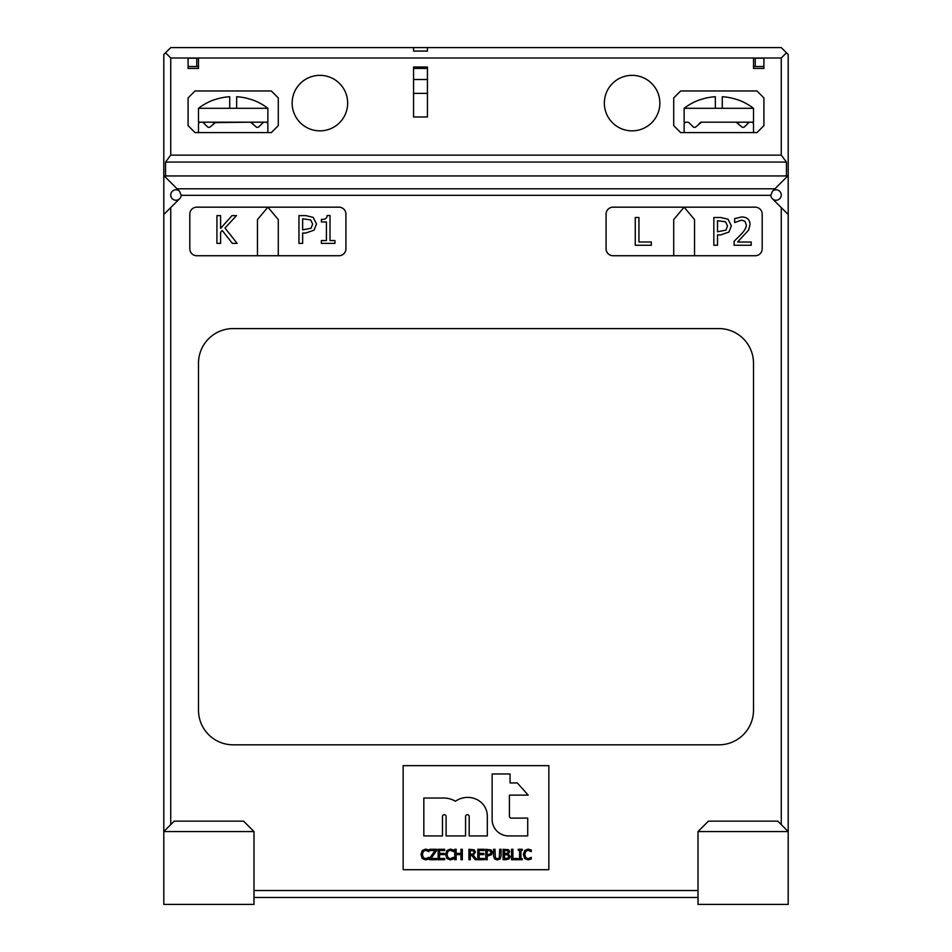 <?xml version="1.0" encoding="UTF-8"?>
<svg xmlns="http://www.w3.org/2000/svg" width="952" height="952" viewBox="0 0 952 952"><rect width="100%" height="100%" fill="white"/><g stroke="black" fill="none" stroke-linecap="round" stroke-linejoin="round"><path stroke-width="1.43" d="M698.006 831.56L788.197 831.56L777.784 821.148L708.407 821.148L698.006 831.56L698.006 904.4L788.197 904.4L788.197 214.521L772.369 198.706A5.2 5.2 0 0 1 770.858 195.327L772.369 191.34L774.916 188.805L177.084 188.805L179.63 191.34L181.142 195.327A5.2 5.2 0 0 1 179.63 198.706L163.803 214.521L163.803 831.56L253.994 831.56L253.994 904.4L163.803 904.4L163.803 831.56L174.216 821.148L243.593 821.148L253.994 831.56M170.741 824.622L170.741 207.584M698.006 890.525L253.994 890.525M781.259 207.584L781.259 824.622M548.84 765.646L548.84 869.712L403.16 869.712L403.16 765.646L548.84 765.646M755.245 255.731L613.017 255.731A6.938 6.938 0 0 1 606.079 248.793L606.079 214.105A6.938 6.938 0 0 1 613.017 207.167L755.245 207.167A6.938 6.938 0 0 1 762.183 214.105L762.183 248.793A6.938 6.938 0 0 1 755.245 255.731M345.921 248.793A6.938 6.938 0 0 1 338.983 255.731L196.755 255.731A6.938 6.938 0 0 1 189.817 248.793L189.817 214.105A6.938 6.938 0 0 1 196.755 207.167L338.983 207.167A6.938 6.938 0 0 1 345.921 214.105L345.921 248.793M753.508 710.144A34.688 34.688 0 0 1 718.819 744.833L233.18 744.833A34.688 34.688 0 0 1 198.492 710.144L198.492 363.259A34.688 34.688 0 0 1 233.18 328.571L718.819 328.571A34.688 34.688 0 0 1 753.508 363.259L753.508 710.144M179.63 198.706A5.2 5.2 0 0 1 172.264 198.706A5.2 5.2 0 0 1 172.264 191.34A5.2 5.2 0 0 1 179.63 191.34A5.2 5.2 0 0 0 172.264 191.34A5.2 5.2 0 0 0 177.798 199.884A5.2 5.2 0 0 0 181.142 195.327L770.858 195.327M177.084 188.805L163.803 175.525L163.803 54.538L170.741 47.6L427.436 47.6L427.436 51.063L413.561 51.063L413.561 47.6M253.994 897.462L698.006 897.462M427.436 47.6L781.259 47.6L788.197 54.538L788.197 214.521M165.541 52.8L170.741 58.001L188.091 58.001L188.091 68.413L198.492 68.413L198.492 58.001L188.091 58.001M198.492 58.001L753.508 58.001L753.508 68.413L763.909 68.413L763.909 58.001L753.508 58.001M763.909 58.001L781.259 58.001L786.459 52.8M170.741 58.001L170.741 155.128L165.541 162.066L165.541 175.941L164.232 175.941M163.803 214.521L163.803 175.525M413.561 116.977L413.561 67.021L427.436 67.021L427.436 116.977L413.561 116.977M788.197 175.525L786.459 175.941L786.459 162.066L781.259 155.128L781.259 58.001M781.259 155.128L170.741 155.128M673.718 125.652L680.656 132.59L756.971 132.59L763.909 125.652L763.909 97.901L756.971 90.964L680.656 90.964L673.718 97.901L673.718 125.652M195.029 132.59L271.344 132.59L278.281 125.652L278.281 97.901L271.344 90.964L195.029 90.964L188.091 97.901L188.091 125.652L195.029 132.59M292.157 103.102A27.751 27.751 0 0 1 333.783 79.064A27.751 27.751 0 0 1 333.783 127.14A27.751 27.751 0 0 1 292.157 103.102M604.341 103.102A27.751 27.751 0 0 1 645.968 79.064A27.751 27.751 0 0 1 645.968 127.14A27.751 27.751 0 0 1 604.341 103.102M427.436 68.413L413.561 68.413M694.532 255.731L694.532 219.567L684.131 207.167L673.718 219.567L673.718 255.731M278.281 255.731L278.281 219.567L267.869 207.167L257.468 219.567L257.468 255.731M518.233 858.633L518.233 859.704L522.267 859.704L522.267 858.633L520.946 858.633L520.946 850.35L522.267 850.35L522.267 849.291L518.233 849.291L518.233 850.35L519.566 850.35L519.566 858.633L518.233 858.633M508.225 851.826L507.642 853.171L504.477 853.516L504.477 850.469L507.69 850.743L508.225 851.826M508.713 856.562L507.963 858.085L504.477 858.514L504.477 854.67L507.868 854.944L508.713 856.562M506.083 859.704L509.07 858.859L510.153 856.502L508.201 853.92L509.665 851.635L508.582 849.719L503.096 849.291L503.096 859.704L506.083 859.704M484.294 849.291L477.785 849.291L477.785 859.704L484.294 859.704L484.294 858.466L479.165 858.466L479.165 854.61L483.949 854.61L483.949 853.373L479.165 853.373L479.165 850.529L484.294 850.529L484.294 849.291M473.977 852.23L473.382 853.861L470.288 854.408L470.288 850.493L473.311 850.85L473.977 852.23M471.871 855.562L475.167 859.704L476.964 859.704L473.251 855.17L475.417 852.123L474.239 849.838L468.908 849.291L468.908 859.704L470.288 859.704L470.288 855.562L471.871 855.562M445.584 854.503L446.893 858.514L450.237 859.882L453.485 858.99L453.485 857.336L450.26 858.692L447.987 857.645L447.023 854.503L447.952 851.362L450.26 850.291L453.485 851.659L453.485 849.981L450.272 849.113L446.881 850.541L445.584 854.503M429.519 858.406L429.519 859.704L436.778 859.704L436.778 858.466L431.018 858.466L436.635 850.541L436.635 849.291L429.768 849.291L429.768 850.529L435.076 850.529L429.519 858.406M734.087 241.332L734.087 245.259L751.199 245.259L751.199 242.046L737.574 242.046L748.617 230.11L750.057 224.553C749.89 219.674 747.13 217.127 741.787 216.925L734.67 218.591L734.67 222.554L741.513 220.15L744.904 221.269L746.285 224.755C746.57 227.219 744.738 230.515 740.799 234.644L734.087 241.332M727.53 225.993L725.948 230.11L717.522 231.776L717.522 220.709L725.519 221.768L727.53 225.993M720.64 234.918L728.946 232.038L731.374 225.874L728.066 219.246L720.795 217.508L713.833 217.508L713.833 245.259L717.522 245.259L717.522 234.918L720.64 234.918M321.395 240.547L321.395 243.379L334.937 243.379L334.937 240.547L330.011 240.547L330.011 215.545L327.131 215.545C327 218.329 325.096 219.614 321.395 219.412L321.395 221.947L326.429 221.947L326.429 240.547L321.395 240.547M312.649 224.113L311.078 228.23L302.641 229.884L302.641 218.829L310.649 219.876L312.649 224.113M305.77 233.038L314.065 230.158L316.492 223.994L313.184 217.365L305.925 215.628L298.952 215.628L298.952 243.379L302.641 243.379L302.641 233.038L305.77 233.038M423.83 835.927L442.466 835.927L442.466 816.483A1.809 1.809 0 0 1 444.286 814.674A1.809 1.809 0 0 1 446.095 816.483L446.095 835.927L465.564 835.927L465.564 816.483A1.809 1.809 0 0 1 467.384 814.674A1.809 1.809 0 0 1 469.193 816.483L469.193 835.927L487.317 835.927L487.317 816.15A18.457 18.457 0 0 0 477.487 799.835A21.087 21.087 0 0 0 455.461 801.263A23.407 23.407 0 0 0 443.596 798.026L423.83 798.026L423.83 835.927M492.125 773.976L492.125 819.446A16.482 16.482 0 0 0 508.606 835.927L527.717 835.927L527.717 818.125L511.379 818.125A1.975 1.975 0 0 1 509.403 816.15L509.403 795.134L528.205 795.134L517.305 782.937L510.058 782.937L510.058 773.976L492.125 773.976M222.221 230.479L232.359 243.379L237.155 243.379L224.993 228.028L236.477 215.628L231.979 215.628L220.602 228.385L220.602 215.628L216.913 215.628L216.913 243.379L220.602 243.379L220.602 232.3L222.221 230.479M635.258 217.508L635.258 245.259L651.335 245.259L651.335 241.986L638.947 241.986L638.947 217.508L635.258 217.508M420.962 854.503L422.272 858.514L425.615 859.882L428.852 858.99L428.852 857.336L425.639 858.692L423.366 857.645L422.402 854.503L423.331 851.362L425.639 850.291L428.852 851.659L428.852 849.981L425.639 849.113L422.26 850.541L420.962 854.503M444.655 849.291L438.146 849.291L438.146 859.704L444.655 859.704L444.655 858.466L439.526 858.466L439.526 854.61L444.31 854.61L444.31 853.373L439.526 853.373L439.526 850.529L444.655 850.529L444.655 849.291M460.947 854.61L460.947 859.704L462.327 859.704L462.327 849.291L460.947 849.291L460.947 853.373L456.151 853.373L456.151 849.291L454.77 849.291L454.77 859.704L456.151 859.704L456.151 854.61L460.947 854.61M490.946 852.468L490.363 854.015L487.198 854.634L487.198 850.493L490.197 850.886L490.946 852.468M488.364 855.824L491.482 854.741L492.386 852.433L491.149 849.946L485.817 849.291L485.817 859.704L487.198 859.704L487.198 855.824L488.364 855.824M493.576 855.788L494.576 858.954L497.337 859.918L500.121 858.954L501.109 855.788L501.109 849.291L499.729 849.291L499.276 857.883L497.337 858.74L495.409 857.883L494.969 849.291L493.576 849.291L493.576 855.788M511.522 849.291L511.522 859.704L517.555 859.704L517.555 858.466L512.914 858.466L512.914 849.291L511.522 849.291M523.386 854.503L524.695 858.514L528.051 859.882L531.287 858.99L531.287 857.336L528.062 858.692L525.79 857.645L524.838 854.503L525.766 851.362L528.062 850.291L531.287 851.659L531.287 849.981L528.074 849.113L524.695 850.541L523.386 854.503M786.459 162.066L165.541 162.066M786.459 175.941L165.541 175.941M787.768 175.941L774.916 188.805M772.369 191.34A5.2 5.2 0 0 1 779.736 191.34A5.2 5.2 0 0 1 779.736 198.706A5.2 5.2 0 0 1 772.369 198.706A5.2 5.2 0 0 0 779.736 198.706A5.2 5.2 0 0 0 779.736 191.34A5.2 5.2 0 0 0 772.369 191.34M753.508 68.413L763.909 68.413M188.091 68.413L198.492 68.413M763.909 66.509L753.508 66.509M755.245 58.179L755.245 66.509L755.245 58.179L763.909 58.179M188.091 58.179L196.755 58.179L196.755 66.509L188.091 66.509M198.492 66.509L196.755 66.509L196.755 58.179M788.197 904.4L788.197 852.373M252.935 123.712L250.531 122.177L255.993 126.771A2.083 2.083 0 0 0 258.932 126.771L262.919 122.784A2.083 2.083 0 0 1 264.394 122.177L265.786 122.177A2.083 2.083 0 0 1 267.869 124.26L267.869 132.59M251.828 122.629L252.006 122.784A2.083 2.083 0 0 0 250.531 122.177L214.545 122.629M198.492 132.59L198.492 124.26A2.083 2.083 0 0 1 200.575 122.177L201.979 122.177A2.083 2.083 0 0 1 203.442 122.784L207.429 126.771A2.083 2.083 0 0 0 210.368 126.771L215.83 122.177A2.083 2.083 0 0 0 214.355 122.784L213.438 123.712M738.562 123.712L736.17 122.177L741.632 126.771A2.083 2.083 0 0 0 744.571 126.771L748.558 122.784A2.083 2.083 0 0 1 750.021 122.177L751.426 122.177A2.083 2.083 0 0 1 753.508 124.26L753.508 132.59M684.131 132.59L684.131 124.26A2.083 2.083 0 0 1 686.213 122.177L687.606 122.177A2.083 2.083 0 0 1 689.081 122.784L693.068 126.771A2.083 2.083 0 0 0 696.007 126.771L701.469 122.177L699.066 123.712M699.994 122.784A2.083 2.083 0 0 1 701.469 122.177L736.17 122.177A2.083 2.083 0 0 1 737.645 122.784M756.971 90.964L680.656 90.964M271.344 90.964L195.029 90.964M700.779 99.555L700.779 99.555A56.799 56.799 0 0 1 715.345 96.723L715.345 108.302L684.131 108.302L684.131 122.177M736.86 99.555L736.86 99.555A56.799 56.799 0 0 0 722.282 96.723L722.282 108.302L715.345 108.302M736.884 99.46A56.906 56.906 0 0 1 753.508 108.302L722.282 108.302M753.508 108.302L753.508 122.177L736.17 122.177M229.718 108.302L198.492 108.302L198.492 122.177L267.869 122.177L267.869 108.302L229.718 108.302L229.718 96.723A56.799 56.799 0 0 0 215.14 99.555L215.14 99.555M251.221 99.555L251.221 99.555A56.799 56.799 0 0 0 236.655 96.723L236.655 108.302M427.436 79.504L413.561 79.504M427.436 93.379L413.561 93.379M700.743 99.46A56.906 56.906 0 0 0 684.131 108.302M215.116 99.46A56.906 56.906 0 0 0 198.492 108.302M267.869 108.302A56.906 56.906 0 0 0 251.257 99.46"/></g></svg>
